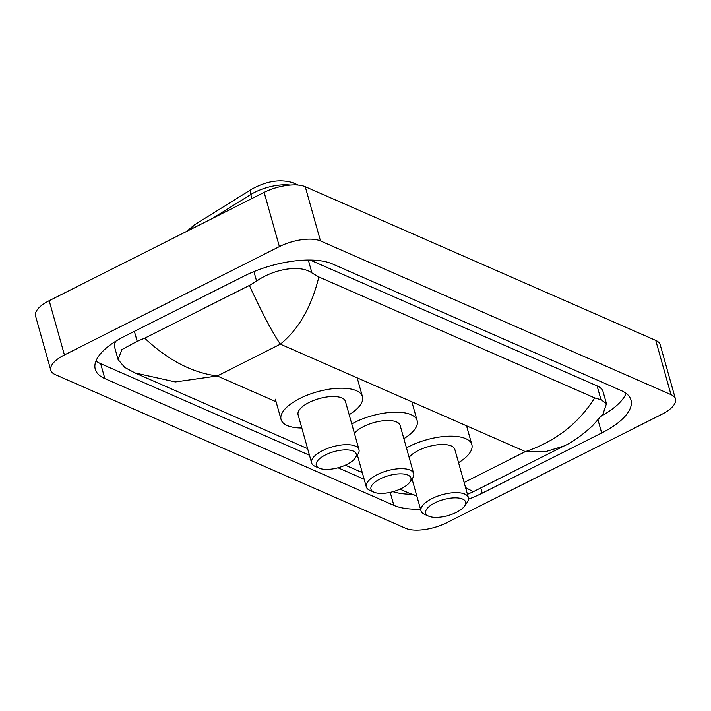 <?xml version="1.0" encoding="UTF-8"?>
<svg xmlns="http://www.w3.org/2000/svg" width="711" height="711" viewBox="0 0 711 711"><rect width="100%" height="100%" fill="white"/><g stroke="black" fill="none" stroke-linecap="round" stroke-linejoin="round"><path stroke-width="1.07" d="M50.801 370.262L35.55 316.022A30.742 12.309 -15.7 0 1 49.175 300.7L264.137 192.361A30.742 12.309 -15.7 0 1 305.25 186.691L655.746 340.4A30.742 12.309 -15.7 0 1 660.199 344.755L675.45 398.995A30.742 12.309 -15.7 0 1 661.825 414.317L446.864 522.665A30.742 12.309 -15.7 0 1 405.75 528.335L55.254 374.617A30.742 12.309 -15.7 0 1 50.801 370.262A30.742 12.309 -15.7 0 1 64.425 354.94L279.387 246.601A30.742 12.309 -15.7 0 1 320.492 240.931L670.997 394.649A30.742 12.309 -15.7 0 1 675.45 398.995M468.487 499.184A66.096 26.467 164.3 0 0 482.254 493.158L601.675 432.972A66.096 26.467 164.3 0 0 630.977 400.026A66.096 26.467 164.3 0 0 621.396 390.668L332.375 263.914A66.096 26.467 164.3 0 0 243.989 276.108L124.567 336.294A66.096 26.467 164.3 0 0 95.265 369.24A66.096 26.467 164.3 0 0 104.846 378.599L393.867 505.352A66.096 26.467 164.3 0 0 420.53 509.183M601.328 416.024A66.096 26.467 164.3 0 0 626.098 393.352M392.996 491.683A66.096 26.467 164.3 0 0 411.829 494.305M95.958 360.992A66.096 26.467 164.3 0 0 100.651 363.677L309.481 455.262M338.018 467.776L364.174 479.25M115.786 341.2A41.505 16.62 164.3 0 0 114.755 347.661L118.097 359.57L121.874 349.599L137.17 341.28L144.724 338.178L249.383 285.431L256.591 281.094C273.522 269.176 300.024 264.163 311.96 272.971L318.848 276.943C311.578 306.779 298.753 329.184 280.374 344.16C272.295 332.455 261.959 312.876 249.383 285.431M465.563 487.586L473.339 491.692L564.001 445.993L546.039 451.529L525.376 451.609C555.167 441.638 578.283 423.747 594.707 397.92L600.982 399.724L606.456 403.67L603.106 391.77A41.505 16.62 164.3 0 0 597.098 385.886L310.129 260.039M144.724 338.178C167.983 360.139 192.166 372.733 217.264 375.968L175.35 381.94L135.028 372.955L124.656 367.374L118.097 359.57M594.707 397.92L318.848 276.943M606.456 403.67L603.106 413.713L592.583 425.738C581.5 435.754 571.973 442.509 564.001 445.993M416.859 496.127L409.696 493.407L416.779 495.816M380.172 478.903A20.752 8.31 -15.7 0 1 403.475 473.997A20.752 8.31 -15.7 0 1 409.9 482.067A20.752 8.31 -15.7 0 1 401.724 488.35A20.752 8.31 -15.7 0 1 373.959 492.172A20.752 8.31 -15.7 0 1 380.172 478.903M373.959 492.172L369.862 490.368A24.592 9.847 -15.7 0 1 366.316 486.893A24.592 9.847 -15.7 0 1 377.221 474.637A24.592 9.847 -15.7 0 1 413.678 473.579A24.592 9.847 -15.7 0 1 412.46 478.387L409.9 482.067M413.678 473.579L400.142 425.436A24.592 9.847 164.3 0 0 363.694 426.493A24.592 9.847 164.3 0 0 354.425 433.372M351.767 423.916A42.269 16.922 -15.7 0 1 354.505 422.467A42.269 16.922 -15.7 0 1 417.161 420.654A42.269 16.922 -15.7 0 1 403.866 438.687M434.865 502.881A20.752 8.31 -15.7 0 1 458.16 497.984A20.752 8.31 -15.7 0 1 464.594 506.054A20.752 8.31 -15.7 0 1 456.418 512.338A20.752 8.31 -15.7 0 1 428.653 516.159A20.752 8.31 -15.7 0 1 434.865 502.881M428.653 516.159L424.556 514.346A24.592 9.847 -15.7 0 1 421.01 510.88A24.592 9.847 -15.7 0 1 431.915 498.615A24.592 9.847 -15.7 0 1 468.362 497.567A24.592 9.847 -15.7 0 1 467.154 502.375L464.594 506.054M468.362 497.567L454.836 449.423A24.592 9.847 164.3 0 0 418.379 450.481A24.592 9.847 164.3 0 0 409.118 457.36M406.452 447.903A42.269 16.922 -15.7 0 1 409.198 446.455A42.269 16.922 -15.7 0 1 471.855 444.642A42.269 16.922 -15.7 0 1 458.559 462.674M325.478 454.916A20.752 8.31 -15.7 0 1 348.781 450.01A20.752 8.31 -15.7 0 1 355.216 458.088A20.752 8.31 -15.7 0 1 347.039 464.372A20.752 8.31 -15.7 0 1 319.275 468.185A20.752 8.31 -15.7 0 1 325.478 454.916M319.275 468.185L315.169 466.38A24.592 9.847 -15.7 0 1 311.631 462.905A24.592 9.847 -15.7 0 1 322.527 450.65A24.592 9.847 -15.7 0 1 358.984 449.592A24.592 9.847 -15.7 0 1 357.766 454.409L355.216 458.088M358.984 449.592L345.448 401.457A24.592 9.847 164.3 0 0 309.001 402.506A24.592 9.847 164.3 0 0 298.096 414.762L311.631 462.905M301.82 428.013A42.269 16.922 -15.7 0 1 281.076 419.552A42.269 16.922 -15.7 0 1 299.82 398.48A42.269 16.922 -15.7 0 1 362.468 396.667A42.269 16.922 -15.7 0 1 349.172 414.709M464.123 482.476L525.376 451.609L280.374 344.16L217.264 375.968L276.081 401.759M320.492 240.931L305.25 186.691M279.387 246.601L264.137 192.361M64.425 354.94L49.175 300.7M670.997 394.649L655.746 340.4M598.031 419.997L601.675 432.972M480.787 487.942L482.254 493.158M390.223 492.368L393.867 505.352M100.651 363.677L104.846 378.599M134.379 331.353L137.17 341.28M253.925 271.593L256.591 281.094M308.325 260.039L311.96 272.971M597.098 385.886L600.982 399.724M186.682 231.395L194.13 225.058A7.688 4.142 58.1 0 0 192.823 228.302M194.13 225.058L251.73 189.179A7.688 4.142 58.1 0 0 250.77 194.53L212.385 218.446M290.186 185.056A30.742 12.309 164.3 0 0 250.77 194.53L251.898 198.529M251.73 189.179C266.421 181.029 280.116 178.861 292.808 182.683A7.688 6.328 113.7 0 1 295.287 184.887M409.696 493.407L400.017 489.168M362.308 472.628L345.324 465.181M307.623 448.641L135.028 372.955M473.339 491.692L467.456 494.341M292.808 182.683L298.202 185.047M417.161 420.654L411.865 401.831M366.316 486.893L357.357 455.004M471.855 444.642L466.558 425.818M421.01 510.88L412.042 478.983M362.468 396.667L357.18 377.843M281.076 419.552L275.361 399.209"/></g></svg>
